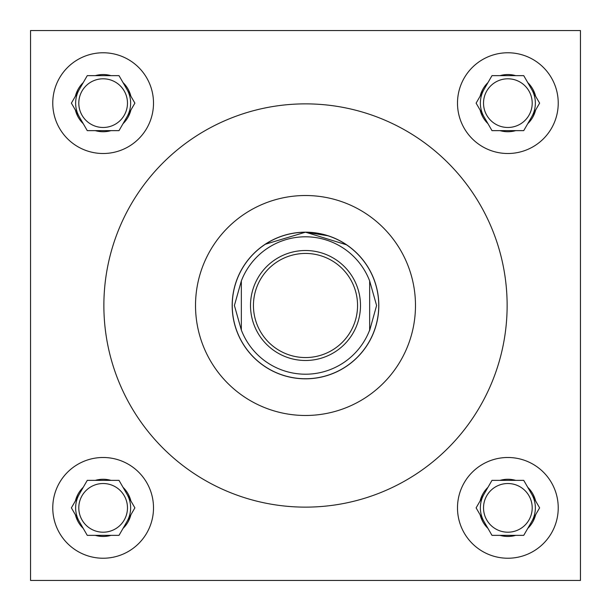 <?xml version="1.0" encoding="UTF-8"?>
<svg xmlns="http://www.w3.org/2000/svg" width="611" height="611" viewBox="0 0 611 611"><rect width="100%" height="100%" fill="white"/><g stroke="black" fill="none" stroke-linecap="round" stroke-linejoin="round"><path stroke-width="0.92" d="M232.18 305.5A73.32 73.32 0 0 0 305.5 378.82A73.32 73.32 0 0 0 378.82 305.5A73.32 73.32 0 0 0 305.5 232.18A73.32 73.32 0 0 0 232.18 305.5M343.481 242.781L346.704 244.851L305.5 232.18L265.121 244.301M264.296 244.851L271.299 240.642M276.348 238.221L282.549 235.869M532.204 507.863A24.341 24.341 0 0 1 507.863 532.204A24.341 24.341 0 0 1 483.522 507.863A24.341 24.341 0 0 1 507.863 483.522A24.341 24.341 0 0 1 532.204 507.863M532.204 103.137A24.341 24.341 0 0 1 507.863 127.478A24.341 24.341 0 0 1 483.522 103.137A24.341 24.341 0 0 1 507.863 78.796A24.341 24.341 0 0 1 532.204 103.137M127.478 507.863A24.341 24.341 0 0 1 103.137 532.204A24.341 24.341 0 0 1 78.796 507.863A24.341 24.341 0 0 1 103.137 483.522A24.341 24.341 0 0 1 127.478 507.863M457.494 507.863A50.369 50.369 0 0 0 507.863 558.233A50.369 50.369 0 0 0 558.233 507.863A50.369 50.369 0 0 0 507.863 457.494A50.369 50.369 0 0 0 457.494 507.863M457.494 103.137A50.369 50.369 0 0 0 507.863 153.506A50.369 50.369 0 0 0 558.233 103.137A50.369 50.369 0 0 0 507.863 52.767A50.369 50.369 0 0 0 457.494 103.137M52.767 507.863A50.369 50.369 0 0 0 103.137 558.233A50.369 50.369 0 0 0 153.506 507.863A50.369 50.369 0 0 0 103.137 457.494A50.369 50.369 0 0 0 52.767 507.863M127.478 103.137A24.341 24.341 0 0 1 103.137 127.478A24.341 24.341 0 0 1 78.796 103.137A24.341 24.341 0 0 1 103.137 78.796A24.341 24.341 0 0 1 127.478 103.137M52.767 103.137A50.369 50.369 0 0 0 103.137 153.506A50.369 50.369 0 0 0 153.506 103.137A50.369 50.369 0 0 0 103.137 52.767A50.369 50.369 0 0 0 52.767 103.137M126.951 116.884A27.495 27.495 0 0 0 126.951 89.389M79.323 89.389A27.495 27.495 0 0 0 79.323 116.884M126.951 521.611A27.495 27.495 0 0 0 126.951 494.116M79.323 494.116A27.495 27.495 0 0 0 79.323 521.611M531.677 521.611A27.495 27.495 0 0 0 531.677 494.116M484.049 494.116A27.495 27.495 0 0 0 484.049 521.611M531.677 116.884A27.495 27.495 0 0 0 531.677 89.389M484.049 89.389A27.495 27.495 0 0 0 484.049 116.884M415.48 305.5A109.98 109.98 0 0 0 305.5 195.52A109.98 109.98 0 0 0 195.52 305.5A109.98 109.98 0 0 0 305.5 415.48A109.98 109.98 0 0 0 415.48 305.5M103.87 305.5A201.63 201.63 0 0 0 305.5 507.13A201.63 201.63 0 0 0 507.13 305.5A201.63 201.63 0 0 0 305.5 103.87A201.63 201.63 0 0 0 103.87 305.5M30.55 30.55L30.55 580.45L580.45 580.45L580.45 30.55L30.55 30.55M130.876 96.194A28.595 28.595 0 0 0 123.025 82.584L119.008 75.642L110.988 75.642A28.595 28.595 0 0 0 95.285 75.642L87.266 75.642L83.249 82.584A28.595 28.595 0 0 0 75.397 96.194L71.388 103.137L75.397 110.079A28.595 28.595 0 0 0 83.249 123.689L87.266 130.632L95.285 130.632A28.595 28.595 0 0 0 110.988 130.632L119.008 130.632L123.025 123.689A28.595 28.595 0 0 0 130.876 110.079L134.886 103.137L123.025 82.584L130.876 96.194M123.025 123.689L130.876 110.079L123.025 123.689M95.285 130.632L110.988 130.632M75.397 110.079L83.249 123.689L75.397 110.079M83.249 82.584L75.397 96.194L83.249 82.584M110.988 75.642L95.285 75.642M130.876 500.921A28.595 28.595 0 0 0 123.025 487.311L119.008 480.368L110.988 480.368A28.595 28.595 0 0 0 95.285 480.368L87.266 480.368L83.249 487.311A28.595 28.595 0 0 0 75.397 500.921L71.388 507.863L75.397 514.806A28.595 28.595 0 0 0 83.249 528.416L87.266 535.358L95.285 535.358A28.595 28.595 0 0 0 110.988 535.358L119.008 535.358L123.025 528.416A28.595 28.595 0 0 0 130.876 514.806L134.886 507.863L123.025 487.311L130.876 500.921M535.603 96.194A28.595 28.595 0 0 0 527.751 82.584L523.734 75.642L515.715 75.642A28.595 28.595 0 0 0 500.012 75.642L491.992 75.642L487.975 82.584A28.595 28.595 0 0 0 480.124 96.194L476.114 103.137L480.124 110.079A28.595 28.595 0 0 0 487.975 123.689L491.992 130.632L500.012 130.632A28.595 28.595 0 0 0 515.715 130.632L523.734 130.632L527.751 123.689A28.595 28.595 0 0 0 535.603 110.079L539.612 103.137L527.751 82.584L535.603 96.194M535.603 500.921A28.595 28.595 0 0 0 527.751 487.311L523.734 480.368L515.715 480.368A28.595 28.595 0 0 0 500.012 480.368L491.992 480.368L487.975 487.311A28.595 28.595 0 0 0 480.124 500.921L476.114 507.863L480.124 514.806A28.595 28.595 0 0 0 487.975 528.416L491.992 535.358L500.012 535.358A28.595 28.595 0 0 0 515.715 535.358L523.734 535.358L527.751 528.416A28.595 28.595 0 0 0 535.603 514.806L539.612 507.863L527.751 487.311L535.603 500.921M123.025 528.416L130.876 514.806L123.025 528.416M95.285 535.358L110.988 535.358M75.397 514.806L83.249 528.416L75.397 514.806M83.249 487.311L75.397 500.921L83.249 487.311M110.988 480.368L95.285 480.368M527.751 123.689L535.603 110.079L527.751 123.689M500.012 130.632L515.715 130.632M480.124 110.079L487.975 123.689L480.124 110.079M487.975 82.584L480.124 96.194L487.975 82.584M515.715 75.642L500.012 75.642M527.751 528.416L535.603 514.806L527.751 528.416M500.012 535.358L515.715 535.358M480.124 514.806L487.975 528.416L480.124 514.806M487.975 487.311L480.124 500.921L487.975 487.311M515.715 480.368L500.012 480.368M305.5 232.18L328.344 235.831M334.767 238.275L339.701 240.642M357.557 305.5A52.057 52.057 0 0 0 305.5 253.443A52.057 52.057 0 0 0 253.443 305.5A52.057 52.057 0 0 0 305.5 357.557A52.057 52.057 0 0 0 357.557 305.5M250.51 305.5A54.99 54.99 0 0 1 305.5 250.51A54.99 54.99 0 0 1 360.49 305.5A54.99 54.99 0 0 1 305.5 360.49A54.99 54.99 0 0 1 250.51 305.5M232.256 305.5A73.244 73.244 0 0 1 305.5 232.256A73.244 73.244 0 0 1 378.744 305.5A73.244 73.244 0 0 1 305.5 378.744A73.244 73.244 0 0 1 232.256 305.5M369.655 280.923L376.597 305.5L369.655 330.467L369.655 280.923A68.699 68.699 0 0 0 241.345 280.923L234.403 305.5L241.345 330.077A68.699 68.699 0 0 0 369.655 330.077M241.345 280.923L241.345 330.077"/></g></svg>

